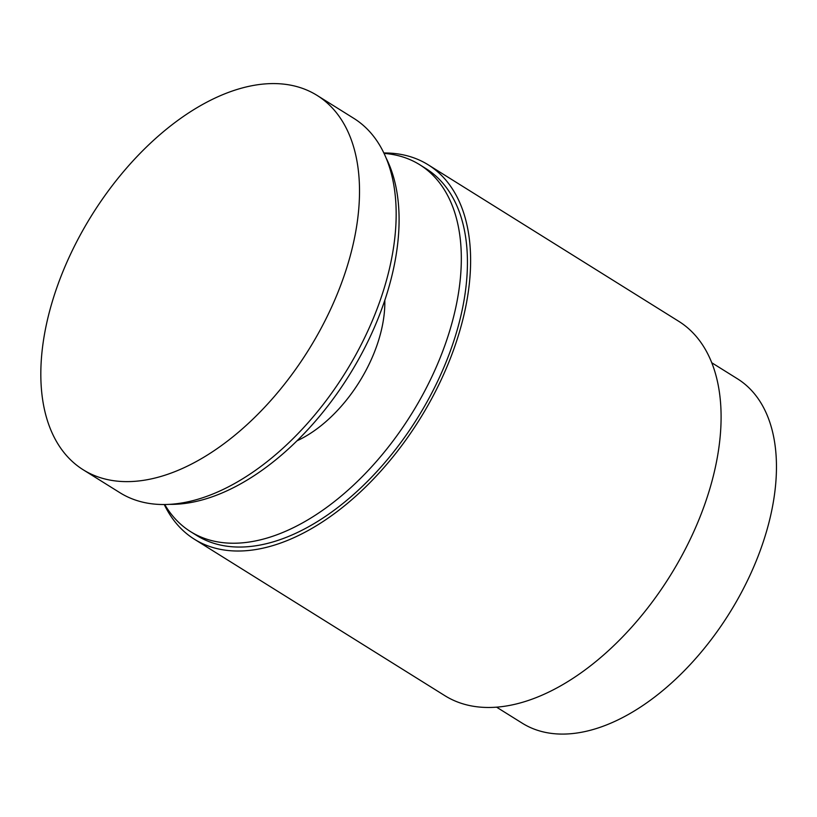 <?xml version="1.0" encoding="UTF-8"?>
<svg xmlns="http://www.w3.org/2000/svg" width="817" height="817" viewBox="0 0 817 817"><rect width="100%" height="100%" fill="white"/><g stroke="black" fill="none" stroke-linecap="round" stroke-linejoin="round"><path stroke-width="1.23" d="M386.053 157.895A216.301 125.062 122 0 1 349.012 375.575A216.301 125.062 122 0 1 169.65 504.355M83.242 469.806L119.905 492.702A220.713 127.615 -58 0 0 144.517 502.567A220.713 127.615 122 0 0 356.508 353.506A220.713 127.615 122 0 0 353.751 118.312L317.098 95.415A220.713 127.615 122 0 1 319.856 330.609A220.713 127.615 122 0 1 107.854 479.671A220.713 127.615 -58 0 1 83.242 469.806A220.713 127.615 -58 0 1 80.485 234.602A220.713 127.615 -58 0 1 292.486 85.54A220.713 127.615 122 0 1 317.098 95.415M384.807 300.268A110.356 63.808 122 0 1 297.041 440.782M164.728 504.528A216.301 125.062 -58 0 0 190.575 531.642L196.683 535.452A216.301 125.062 -58 0 0 220.804 545.133A216.301 125.062 122 0 0 428.568 399.043A216.301 125.062 122 0 0 425.861 168.547L419.754 164.738A216.301 125.062 122 0 0 395.632 155.067A216.301 125.062 -58 0 0 384.051 153.402M190.575 531.642A216.301 125.062 -58 0 0 214.697 541.314A216.301 125.062 122 0 0 422.46 395.224A216.301 125.062 122 0 0 419.754 164.738M164.258 504.528A220.713 127.615 -58 0 0 194.344 539.2L444.826 695.655A220.713 127.615 -58 0 0 469.438 705.52A220.713 127.615 122 0 0 681.439 556.459A220.713 127.615 122 0 0 678.672 321.265L428.2 164.809A220.713 127.615 122 0 0 403.588 154.934A220.713 127.615 -58 0 0 383.847 152.973M194.344 539.2A220.713 127.615 -58 0 0 218.956 549.065A220.713 127.615 122 0 0 430.957 400.003A220.713 127.615 122 0 0 428.2 164.809M711.74 362.738L737.434 378.782A203.055 117.413 122 0 1 749.342 576.659A203.055 117.413 122 0 1 522.298 723.219L496.603 707.175"/></g></svg>
